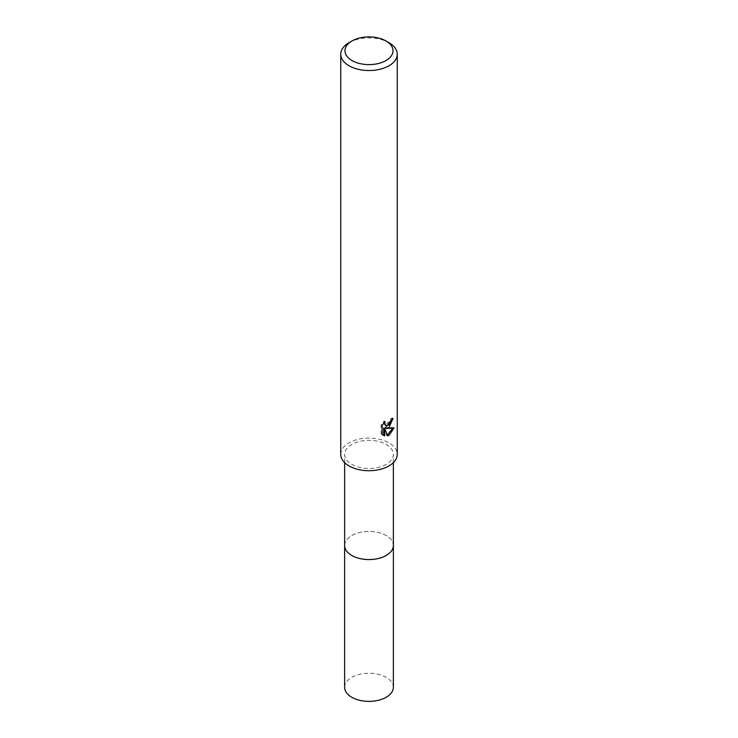 <?xml version="1.0" encoding="UTF-8"?>
<svg xmlns="http://www.w3.org/2000/svg" width="738" height="738" viewBox="0 0 738 738"><rect width="100%" height="100%" fill="white"/><g stroke="black" fill="none" stroke-linecap="round" stroke-linejoin="round"><path stroke-width="0.55" stroke-dasharray="3.69 2.77" d="M344.637 545.493A24.363 14.068 180 0 1 346.759 539.755A24.363 14.068 180 0 1 351.768 535.548A24.363 14.068 180 0 1 391.241 539.755A24.363 14.068 180 0 1 393.363 545.493M344.637 545.17A24.372 14.068 180 0 1 346.749 539.764A24.372 14.068 180 0 1 351.768 535.557A24.372 14.068 180 0 1 391.251 539.764A24.372 14.068 180 0 1 393.363 545.17M386.232 464.35A24.363 14.068 180 0 1 359.674 467.394A24.363 14.068 180 0 1 344.637 454.396A24.363 14.068 180 0 1 351.768 444.451A24.363 14.068 180 0 1 378.326 441.407A24.363 14.068 180 0 1 393.363 454.396A24.363 14.068 180 0 1 386.232 464.35M340.753 454.396A28.247 16.31 180 0 1 349.028 442.865A28.247 16.31 180 0 1 379.812 439.331A28.247 16.31 180 0 1 397.247 454.396M391.896 419.452L392.007 417.874A26.836 15.498 180 0 1 390.31 419.313L390.015 421.204L384.793 425.051M390.31 419.313L391.315 419.894M383.705 423.178L384.092 421.084L381.094 424.737L381.085 433.843L382.136 434.442M381.085 424.737L382.136 425.346M384.092 421.084L385.107 421.666M392.007 417.874L393.031 418.464M392.681 428.298L392.957 427.403L385.264 427.929M381.094 433.843L382.856 435.079M383.695 427.994L386.647 435.319L387.33 435.069M386.647 435.319L387.644 435.9M392.957 427.403L394.009 428.012M349.028 42.693A28.247 16.31 180 0 1 388.972 42.693M344.637 687.309A24.363 14.068 180 0 1 359.674 674.311A24.363 14.068 180 0 1 386.232 677.355A24.363 14.068 180 0 1 393.363 687.309M344.637 545.022A24.382 14.077 180 0 1 360.052 532.412A24.382 14.077 180 0 1 386.242 535.548A24.382 14.077 180 0 1 393.363 545.022M344.637 462.652L344.637 454.396M383.354 435.411L382.321 434.811M393.363 462.652L393.363 454.396"/><path stroke-width="1.11" d="M393.363 462.652L393.363 545.493A24.363 14.068 180 0 1 386.232 555.437A24.363 14.068 180 0 1 359.674 558.491A24.363 14.068 180 0 1 344.637 545.493L344.637 462.652M393.363 545.17A24.372 14.068 180 0 1 386.232 555.456A24.372 14.068 180 0 1 359.406 558.435A24.372 14.068 180 0 1 344.637 545.17M388.972 427.486L386.269 428.51L394.009 428.012L388.972 435.337L387.644 435.89L384.719 428.584L384.719 435.964L382.136 434.442L382.136 425.346L385.107 421.666L384.71 423.474L385.799 425.632L388.972 425.042L391.02 421.785L391.315 419.894A28.247 16.31 0 0 0 393.031 418.464L388.972 427.486M385.983 40.959L388.972 42.693A28.247 16.31 180 0 1 397.247 54.225A28.247 16.31 180 0 1 388.972 65.756A28.247 16.31 180 0 1 358.188 69.289A28.247 16.31 180 0 1 340.753 54.225A28.247 16.31 180 0 1 349.028 42.693L352.026 40.959A24.013 13.865 180 0 1 352.026 40.959A24.013 13.865 180 0 1 385.983 40.959A24.013 13.865 180 0 1 385.974 60.562A24.013 13.865 180 0 1 352.026 60.562A24.013 13.865 180 0 1 352.017 40.959L349.028 42.693M397.247 54.225L397.247 454.396A28.247 16.31 180 0 1 388.972 465.927A28.247 16.31 180 0 1 358.188 469.469A28.247 16.31 180 0 1 340.753 454.396L340.753 54.225M391.896 419.452L385.264 427.929L386.269 428.51M385.808 425.632L383.705 423.178M382.856 435.079L383.695 435.374L383.695 427.994L384.719 428.584M387.33 435.069L392.681 428.298M383.695 435.374L384.719 435.964M393.363 545.022A24.382 14.077 180 0 1 393.382 545.502L393.363 687.309A24.363 14.068 180 0 1 378.326 700.297A24.363 14.068 180 0 1 351.768 697.253A24.363 14.068 180 0 1 344.637 687.309L344.618 545.502A24.382 14.077 180 0 1 344.637 545.022M393.382 545.502A24.382 14.077 180 0 1 378.326 558.509A24.382 14.077 180 0 1 351.758 555.456A24.382 14.077 180 0 1 344.618 545.502"/></g></svg>
